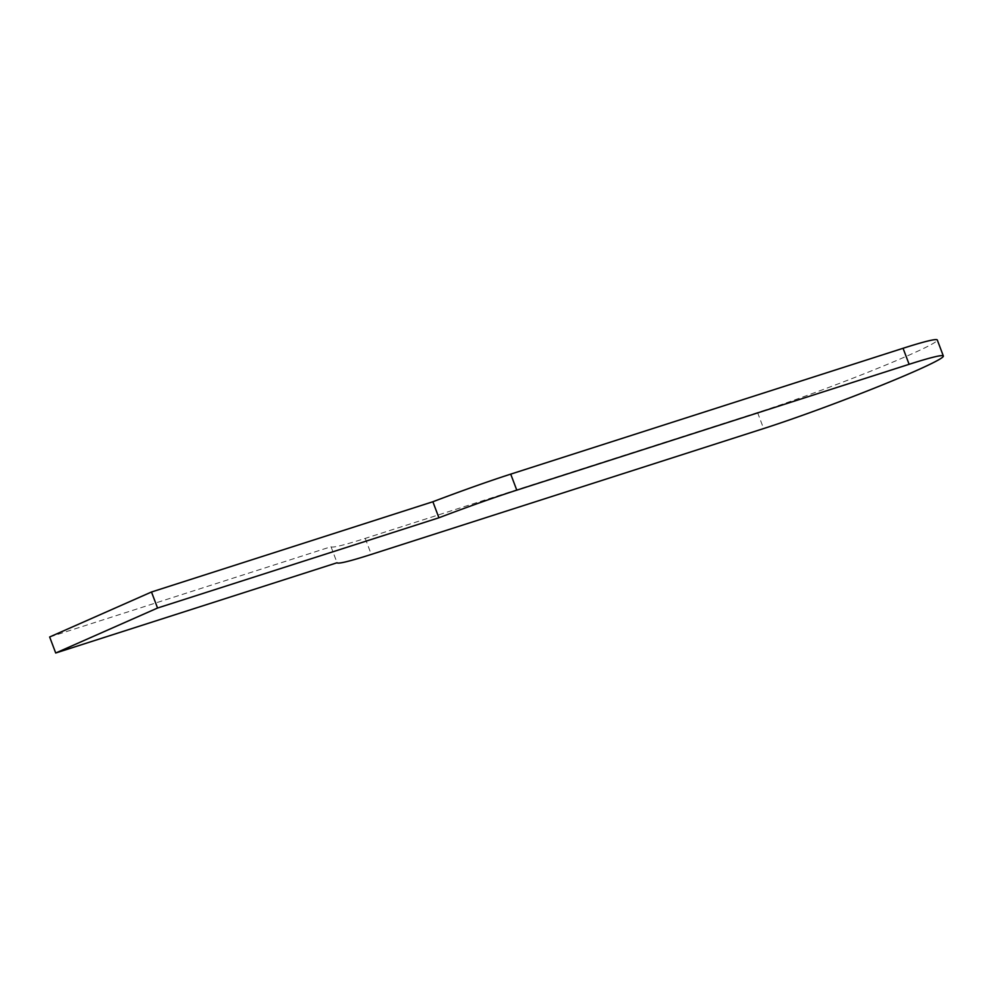 <?xml version="1.0" encoding="UTF-8"?>
<svg xmlns="http://www.w3.org/2000/svg" width="993" height="993" viewBox="0 0 993 993"><rect width="100%" height="100%" fill="white"/><g stroke="black" fill="none" stroke-linecap="round" stroke-linejoin="round"><path stroke-width="0.74" stroke-dasharray="4.96 3.72" d="M49.65 636.985L331.017 546.733A114.369 6.032 159.3 0 0 365.238 538.392L757.56 412.542A114.369 6.032 159.3 0 0 874.101 369.806A114.369 6.032 159.3 0 0 937.293 339.991M331.017 546.733L337.074 562.758M757.56 412.542L763.617 428.566M365.238 538.392L371.283 554.417"/><path stroke-width="1.49" d="M943.35 356.015L937.293 339.991A114.369 6.032 159.3 0 0 903.059 348.282L510.725 474.133A114.369 6.032 159.3 0 0 432.874 501.75L151.495 592.002L49.65 636.985L55.707 653.009L337.074 562.758A114.369 6.032 159.3 0 0 371.283 554.417L763.617 428.566A114.369 6.032 159.3 0 0 880.158 385.83A114.369 6.032 159.3 0 0 943.35 356.015A114.369 6.032 159.3 0 0 909.116 364.307L516.782 490.157A114.369 6.032 159.3 0 0 438.918 517.775L157.552 608.026L55.707 653.009M151.495 592.002L157.552 608.026M432.874 501.75L438.918 517.775M510.725 474.133L516.782 490.157M903.059 348.282L909.116 364.307"/></g></svg>
